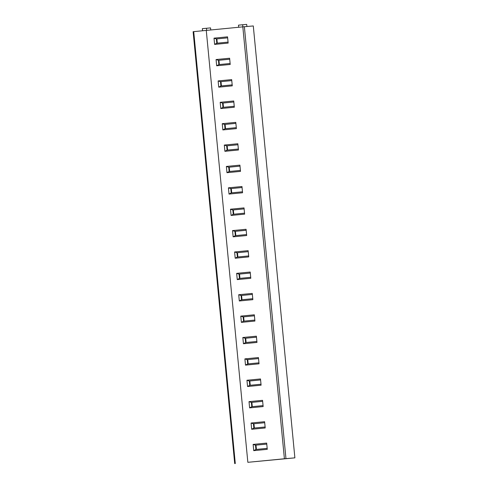 <?xml version="1.0" encoding="UTF-8"?>
<svg xmlns="http://www.w3.org/2000/svg" width="488" height="488" viewBox="0 0 488 488"><rect width="100%" height="100%" fill="white"/><g stroke="black" fill="none" stroke-linecap="round" stroke-linejoin="round"><path stroke-width="0.73" d="M247.849 462.313L294.88 457.854L253.29 25.949L242.823 26.864L206.265 30.409L247.849 462.313L284.406 458.769L242.823 26.864M294.88 457.854L284.406 458.769M193.156 31.696L206.265 30.409M227.554 36.844L228.158 43.09L214.61 44.402L214.012 38.162L227.554 36.844M229.616 58.231L230.214 64.471L216.672 65.782L216.068 59.542L229.616 58.231M231.672 79.611L232.276 85.851L218.728 87.163L218.13 80.923L231.672 79.611M233.734 100.992L234.331 107.232L220.789 108.549L220.186 102.303L233.734 100.992M235.789 122.372L236.393 128.618L222.845 129.93L222.247 123.684L235.789 122.372M237.851 143.753L238.449 149.999L224.907 151.31L224.303 145.064L237.851 143.753M239.907 165.133L240.511 171.379L226.969 172.691L226.365 166.445L239.907 165.133M241.969 186.514L242.566 192.76L229.024 194.071L228.421 187.831L241.969 186.514M244.024 207.9L244.628 214.141L231.086 215.452L230.482 209.212L244.024 207.9M246.086 229.281L246.684 235.521L233.142 236.832L232.538 230.592L246.086 229.281M248.142 250.661L248.746 256.901L235.204 258.219L234.6 251.973L248.142 250.661M250.204 272.042L250.801 278.288L237.259 279.6L236.656 273.353L250.204 272.042M252.259 293.422L252.863 299.669L239.321 300.98L238.717 294.734L252.259 293.422M254.321 314.803L254.919 321.049L241.377 322.361L240.779 316.12L254.321 314.803M256.377 336.189L256.981 342.43L243.439 343.741L242.835 337.501L256.377 336.189M258.439 357.57L259.036 363.81L245.494 365.122L244.897 358.881L258.439 357.57M260.494 378.95L261.098 385.191L247.556 386.502L246.952 380.262L260.494 378.95M262.556 400.331L263.154 406.571L249.612 407.889L249.014 401.642L262.556 400.331M264.612 421.711L265.216 427.958L251.674 429.269L251.07 423.023L264.612 421.711M266.674 443.092L267.272 449.338L253.73 450.65L253.132 444.403L266.674 443.092M242.847 26.864L242.64 24.748L246.696 24.4L246.898 26.498M238.693 27.267L238.486 25.15L242.64 24.748M202.55 30.768L202.343 28.652L210.554 27.901L210.755 29.969M206.705 30.366L206.497 28.249M228.061 42.12L216.794 43.212L214.61 44.402M216.794 43.212L216.379 38.936L214.012 38.162M216.886 38.894L227.652 37.844L216.886 38.894L217.3 43.164M230.123 63.501L218.85 64.593L216.672 65.782M218.85 64.593L218.441 60.317L216.068 59.542M218.947 60.274L229.708 59.225L218.947 60.274L219.356 64.544M232.178 84.882L220.911 85.973L218.728 87.163M220.911 85.973L220.497 81.697L218.13 80.923M221.003 81.655L231.769 80.605L221.003 81.655L221.418 85.925M234.24 106.262L222.967 107.36L220.789 108.549M222.967 107.36L222.559 103.078L220.186 102.303M223.065 103.035L233.825 101.986L223.065 103.035L223.474 107.305M236.296 127.649L225.029 128.74L222.845 129.93M225.029 128.74L224.614 124.464L222.247 123.684M225.12 124.416L235.887 123.373L225.12 124.416L225.535 128.692M238.357 149.029L227.085 150.121L224.907 151.31M227.085 150.121L226.676 145.845L224.303 145.064M227.182 145.802L237.943 144.753L227.182 145.802L227.591 150.072M240.413 170.41L229.146 171.501L226.969 172.691M229.146 171.501L228.732 167.225L226.365 166.445M229.238 167.183L240.004 166.133L229.238 167.183L229.653 171.453M242.475 191.79L231.202 192.882L229.024 194.071M231.202 192.882L230.794 188.606L228.421 187.831M242.066 187.52L230.794 188.606L242.06 187.514M231.3 188.563L231.709 192.833M244.531 213.171L233.264 214.262L231.086 215.452M233.264 214.262L232.849 209.986L230.482 209.212M233.356 209.944L244.122 208.894L233.356 209.944L233.77 214.214M246.593 234.551L235.32 235.643L233.142 236.832M235.32 235.643L234.911 231.367L232.538 230.592M246.184 230.281L234.911 231.367L246.178 230.275M235.417 231.324L235.826 235.594M248.648 255.938L237.381 257.03L235.204 258.219M237.381 257.03L236.967 252.754L234.6 251.973M237.473 252.705L248.239 251.655L237.473 252.705L237.888 256.981M250.71 277.318L239.437 278.41L237.259 279.6M239.437 278.41L239.029 274.134L236.656 273.353M250.301 273.048L239.029 274.134L250.295 273.042M239.535 274.091L239.944 278.361M252.766 298.699L241.499 299.791L239.321 300.98M241.499 299.791L241.084 295.514L238.717 294.734M241.59 295.472L252.357 294.423L241.59 295.472L242.005 299.742M254.827 320.079L243.555 321.171L241.377 322.361M243.555 321.171L243.146 316.895L240.779 316.12M254.419 315.809L243.146 316.895L254.413 315.803M243.652 316.852L244.061 321.122M256.883 341.46L245.616 342.552L243.439 343.741M245.616 342.552L245.202 338.275L242.835 337.501M245.708 338.233L256.474 337.184L245.708 338.233L246.123 342.503M258.945 362.84L247.672 363.932L245.494 365.122M247.672 363.932L247.264 359.656L244.897 358.881M258.536 358.57L247.264 359.656L258.53 358.564M247.77 359.613L248.179 363.883M261.001 384.221L249.734 385.313L247.556 386.502M249.734 385.313L249.319 381.036L246.952 380.262M249.826 380.994L260.592 379.945L249.826 380.994L250.24 385.264M263.062 405.607L251.79 406.699L249.612 407.889M251.79 406.699L251.381 402.423L249.014 401.642M251.887 402.374L262.654 401.331L251.887 402.374L252.296 406.65M265.124 426.988L253.851 428.08L251.674 429.269M253.851 428.08L253.437 423.804L251.07 423.023M264.709 422.718L253.437 423.804L264.709 422.712M253.943 423.761L254.358 428.031M267.18 448.368L255.907 449.46L253.73 450.65M255.907 449.46L255.499 445.184L253.132 444.403M266.771 444.098L255.499 445.184L266.771 444.092M256.005 445.141L256.413 449.411M235.295 463.539L193.712 31.635M285.962 458.622L244.372 26.718M193.12 31.696L234.71 463.6"/></g></svg>

